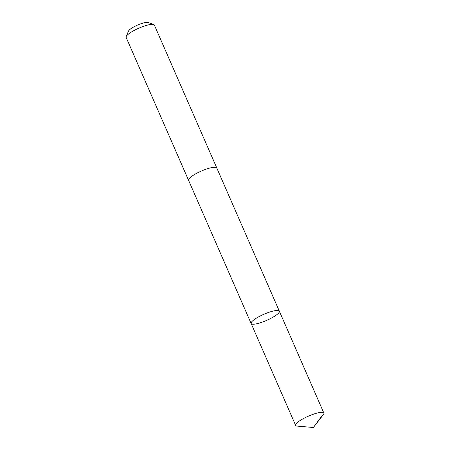 <?xml version="1.0" encoding="UTF-8"?>
<svg xmlns="http://www.w3.org/2000/svg" width="450" height="450" viewBox="0 0 450 450"><rect width="100%" height="100%" fill="white"/><g stroke="black" fill="none" stroke-linecap="round" stroke-linejoin="round"><path stroke-width="0.67" d="M188.601 180.371A15.396 3.358 -23.6 0 1 188.567 180.304A15.396 3.358 -23.6 0 1 193.5 175.146A15.396 3.358 -23.6 0 1 208.007 168.564A15.396 3.358 -23.6 0 1 216.782 167.974L279.349 311.181A15.396 3.358 156.4 0 0 263.897 314.263A15.396 3.358 156.4 0 0 251.134 323.505A15.396 3.358 156.4 0 0 259.914 322.92A15.396 3.358 156.4 0 0 274.421 316.339A15.396 3.358 156.4 0 0 279.349 311.181A15.396 3.358 156.4 0 0 263.897 314.263A15.396 3.358 156.4 0 0 251.134 323.505L295.644 425.391A15.396 3.358 -23.6 0 1 300.572 420.233A15.396 3.358 -23.6 0 1 315.084 413.646A15.396 3.358 -23.6 0 1 323.865 413.061A15.396 3.358 -23.6 0 1 323.353 414.647L313.369 427.5L297.157 426.094A15.396 3.358 -23.6 0 1 295.644 425.391M251.134 323.505L188.572 180.304A15.396 3.358 -23.6 0 1 193.494 175.146A15.396 3.358 -23.6 0 1 208.007 168.559A15.396 3.358 -23.6 0 1 216.787 167.974A15.396 3.358 -23.6 0 1 216.816 168.047M188.567 180.304L126.135 37.401A15.396 3.358 -23.6 0 1 126.191 36.557A15.396 3.358 -23.6 0 1 131.062 32.242A15.396 3.358 -23.6 0 1 153.697 24.542A15.396 3.358 -23.6 0 1 154.356 25.076L216.787 167.974M126.191 36.557L128.514 31.05A10.952 2.391 -23.6 0 1 131.979 27.979A10.952 2.391 -23.6 0 1 148.078 22.5L153.697 24.542M321.553 416.385L313.369 427.5M279.349 311.181L323.865 413.061"/></g></svg>
